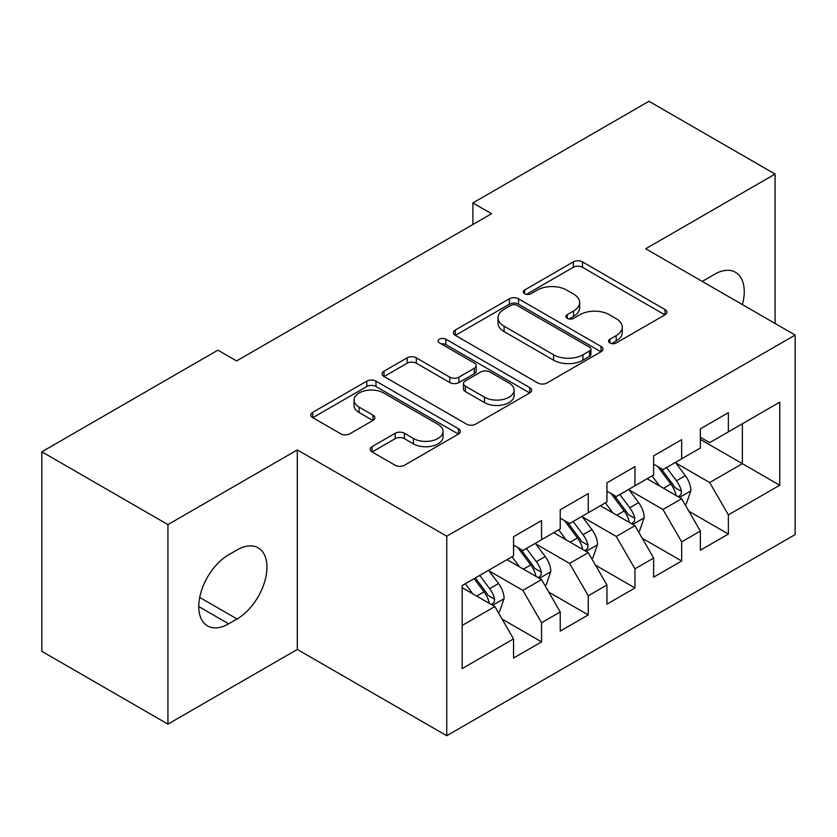 <?xml version="1.0" encoding="UTF-8"?>
<svg xmlns="http://www.w3.org/2000/svg" width="837" height="837" viewBox="0 0 837 837"><rect width="100%" height="100%" fill="white"/><g stroke="black" fill="none" stroke-linecap="round" stroke-linejoin="round"><path stroke-width="1.26" d="M609.88 342.95A4.541 2.616 0 0 0 616.294 342.95L664.996 314.827A6.487 3.746 0 0 0 666.901 312.18A6.487 3.746 0 0 0 664.996 309.533L582.489 261.897A6.487 3.746 0 0 0 573.314 261.897L524.611 290.01A4.541 2.616 0 0 0 523.282 291.862A4.541 2.616 0 0 0 524.611 293.714A4.541 2.616 0 0 0 531.024 293.714L537.333 290.083A20.747 11.98 0 0 1 566.67 290.083L573.544 294.049A20.747 11.98 0 0 1 579.622 302.523A20.747 11.98 0 0 1 573.544 310.987L567.245 314.628A4.541 2.616 0 0 0 565.917 316.48A4.541 2.616 0 0 0 567.245 318.332A4.541 2.616 0 0 0 573.659 318.332L579.968 314.691A20.747 11.98 0 0 1 609.305 314.691L616.178 318.667A20.747 11.98 0 0 1 622.257 327.131A20.747 11.98 0 0 1 616.178 335.606L609.88 339.236A4.541 2.616 0 0 0 608.541 341.088A4.541 2.616 0 0 0 609.88 342.95L609.88 339.236M372.078 446.623A6.487 3.746 0 0 0 370.174 449.27A6.487 3.746 0 0 0 372.078 451.917L395.221 465.288A6.487 3.746 0 0 0 404.397 465.288L458.488 434.058A6.487 3.746 0 0 0 460.381 431.411A6.487 3.746 0 0 0 458.488 428.764L375.97 381.128A6.487 3.746 0 0 0 366.805 381.128L312.714 412.348A6.487 3.746 0 0 0 310.809 414.995A6.487 3.746 0 0 0 312.714 417.642L340.669 433.786A6.487 3.746 0 0 0 349.845 433.786L372.988 420.425A6.487 3.746 0 0 0 374.892 417.778A6.487 3.746 0 0 0 372.988 415.131L359.125 407.127A17.347 10.013 0 0 1 354.051 400.044A17.347 10.013 0 0 1 364.754 390.795A17.347 10.013 0 0 1 383.649 392.971L437.971 424.328A17.347 10.013 0 0 1 443.055 431.411A17.347 10.013 0 0 1 432.342 440.66A17.347 10.013 0 0 1 413.447 438.483L404.397 433.263A6.487 3.746 0 0 0 395.221 433.263L372.078 446.623L372.078 451.917M167.944 524.6L167.944 724.131L297.313 649.439L297.313 449.908L167.944 524.6L41.85 451.802L217.913 350.148L236.599 360.935L491.591 213.717L472.905 202.931L472.905 224.504M297.313 449.908L446.759 536.193L795.15 335.051L795.15 534.581L446.759 735.723L446.759 536.193M775.072 323.459L775.072 174.075L645.704 248.767L795.15 335.051M775.072 174.075L648.978 101.277L472.905 202.931M537.793 382.98A6.487 3.746 0 0 0 546.959 382.98L601.05 351.749A6.487 3.746 0 0 0 602.954 349.102A6.487 3.746 0 0 0 601.05 346.455L518.532 298.809A6.487 3.746 0 0 0 509.367 298.809L455.276 330.04A6.487 3.746 0 0 0 453.382 332.687A6.487 3.746 0 0 0 455.276 335.334L537.793 382.98M441.277 343.923A4.541 2.616 0 0 1 445.88 344.572L445.88 339.173L529.769 387.604A6.487 3.746 0 0 1 531.662 390.251A6.487 3.746 0 0 1 529.769 392.898L475.678 424.129A6.487 3.746 0 0 1 466.512 424.129L383.995 376.493L383.995 371.199A6.487 3.746 0 0 0 382.09 373.846A6.487 3.746 0 0 0 383.995 376.493M383.995 371.199L407.148 357.828A6.487 3.746 0 0 1 416.313 357.828L449.772 377.152A6.487 3.746 0 0 0 458.948 377.152L474.297 368.29A6.487 3.746 0 0 0 476.201 365.643A6.487 3.746 0 0 0 474.297 362.996L439.456 342.877A4.541 2.616 0 0 1 438.128 341.025A4.541 2.616 0 0 1 440.932 338.608A4.541 2.616 0 0 1 445.88 339.173M742.377 423.752L779.739 402.189L728.368 431.85L728.368 412.704L700.349 428.879L700.349 448.025L681.663 458.812L681.663 439.666L653.645 455.841L653.645 474.987L634.959 485.774L634.959 466.627L606.94 482.803L606.94 501.949L588.265 512.736L588.265 493.589L560.235 509.764L560.235 528.911L541.56 539.698L541.56 520.551L513.541 536.737L513.541 555.873L462.17 585.534L462.17 668.585L513.541 638.924L494.855 606.563L462.17 587.689M779.739 402.189L779.739 485.23L728.368 514.891L709.682 482.541L675.825 462.987M688.903 511.25L728.368 534.037L728.368 514.891M728.368 534.037L700.349 550.212L700.349 531.077L681.663 541.853L662.988 509.503L629.121 489.948M642.199 538.212L681.663 560.999L681.663 541.853M681.663 560.999L653.645 577.174L653.645 558.038L634.959 568.815L616.283 536.465L582.426 516.91M595.505 565.184L634.959 587.961L634.959 568.815M634.959 587.961L606.94 604.147L606.94 585L588.265 595.787L569.578 563.427L535.722 543.883M548.8 592.146L588.265 614.923L588.265 595.787M588.265 614.923L560.235 631.108L560.235 611.962L541.56 622.749L522.874 590.388L489.017 570.844M502.095 619.108L541.56 641.885L541.56 622.749M541.56 641.885L513.541 658.07L513.541 638.924M513.541 545.096L522.874 550.484L541.56 539.698M462.17 625.438L494.855 606.563M560.235 518.124L569.578 523.523L588.265 512.736M522.874 590.388L541.56 579.602L507.002 559.65M560.235 611.962L541.56 579.602M606.94 491.162L616.283 496.561L634.959 485.774M569.578 563.427L588.265 552.64L553.696 532.688M606.94 585L588.265 552.64M653.645 464.2L662.988 469.599L681.663 458.812M616.283 536.465L634.959 525.678L600.401 505.726M653.645 558.038L634.959 525.678M700.349 437.238L709.682 442.627L728.368 431.85M662.988 509.503L681.663 498.716L647.106 478.764M700.349 531.077L681.663 498.716M41.85 451.802L41.85 651.332L167.944 724.131M297.313 649.439L446.759 735.723M700.349 439.394L742.377 463.667L742.377 423.763M709.682 482.541L742.377 463.667L779.739 485.23M742.409 304.595A42.268 24.409 120 0 0 735.493 272.287A42.268 24.409 120 0 0 714.359 274.379L705.947 279.234A42.268 24.409 120 0 0 702.421 281.514M228.658 554.795A42.268 24.409 120 0 0 201.047 592.041A42.268 24.409 120 0 0 207.524 625.919A42.268 24.409 120 0 0 228.658 623.827L237.059 618.972A42.268 24.409 120 0 0 264.68 581.725A42.268 24.409 120 0 0 258.194 547.848A42.268 24.409 120 0 0 237.059 549.94L228.658 554.795M611.69 343.588L616.178 340.994A20.747 11.98 0 0 0 622.257 332.53L622.257 327.131M579.622 302.523L579.622 307.911A20.747 11.98 0 0 1 573.544 316.376L569.055 318.97M664.913 314.879L582.489 267.285A6.487 3.746 0 0 0 573.314 267.285L526.421 294.362M600.966 351.791L518.532 304.208A6.487 3.746 0 0 0 509.367 304.208L455.359 335.386M589.593 350.954A4.541 2.616 0 0 0 590.922 349.102A4.541 2.616 0 0 0 589.593 347.25L517.161 305.432A4.541 2.616 0 0 0 510.748 305.432L504.094 309.272A20.747 11.98 0 0 0 498.025 317.736A20.747 11.98 0 0 0 504.094 326.21L553.602 354.794A20.747 11.98 0 0 0 582.939 354.794L589.593 350.954L589.593 356.342A4.541 2.616 0 0 0 590.922 354.49L590.922 349.102M498.025 317.736L498.025 323.134A20.747 11.98 0 0 0 504.094 331.598L504.094 326.21M589.593 356.342L582.939 360.182A20.747 11.98 0 0 1 553.602 360.182L504.094 331.598M384.078 376.545L407.148 363.227L407.148 357.828M476.201 365.643L476.201 371.032A6.487 3.746 0 0 1 474.297 373.679L458.948 382.54A6.487 3.746 0 0 1 449.772 382.54L416.313 363.227A6.487 3.746 0 0 0 407.148 363.227M445.88 344.572L529.685 392.951M484.497 397.198A17.347 10.013 0 0 0 503.403 399.375A17.347 10.013 0 0 0 514.106 390.126A17.347 10.013 0 0 0 509.022 383.043L489.886 371.994A6.487 3.746 0 0 0 480.72 371.994L465.362 380.856A6.487 3.746 0 0 0 463.468 383.503A6.487 3.746 0 0 0 465.362 386.15L484.497 397.198L484.497 402.597A17.347 10.013 0 0 0 503.403 404.763A17.347 10.013 0 0 0 514.106 395.514L514.106 390.126M463.468 383.503L463.468 388.902A6.487 3.746 0 0 0 465.362 391.549L465.362 386.15M484.497 402.597L465.362 391.549M443.055 431.411L443.055 436.799A17.347 10.013 0 0 1 432.342 446.048A17.347 10.013 0 0 1 413.447 443.882L404.397 438.651A6.487 3.746 0 0 0 395.221 438.651L372.162 451.97M354.051 400.044L354.051 405.443A17.347 10.013 0 0 0 359.125 412.515L359.125 407.127M372.904 420.477L359.125 412.515M458.404 434.1L375.97 386.516A6.487 3.746 0 0 0 366.805 386.516L312.797 417.694M685.116 504.701L686.246 504.052L690.912 490.576A17.504 10.107 -120 0 0 685.325 475.667L675.407 462.422M659.598 485.973L652.054 475.908M648.529 479.58L647.671 478.44M678.368 496.812L681.077 494.374L681.464 491.319A17.504 10.107 -120 0 0 676.453 480.794L666.534 467.548M660.864 468.375L673.126 484.728A8.914 5.148 60 0 1 674.737 487.437L681.464 491.319M657.788 466.596L670.845 484.027A17.504 10.107 60 0 1 675.857 494.552L676.212 495.567M638.422 531.662L639.541 531.014L644.208 517.538A17.504 10.107 -120 0 0 638.621 502.629L628.702 489.383M612.893 512.935L605.35 502.87M601.824 506.542L600.966 505.402M631.663 523.774L634.373 521.336L634.76 518.281A17.504 10.107 -120 0 0 629.748 507.756L619.83 494.51M614.17 495.337L626.421 511.689A8.914 5.148 60 0 1 628.043 514.399L634.76 518.281M611.083 493.558L624.14 510.988A17.504 10.107 60 0 1 629.152 521.514L629.508 522.529M591.717 558.624L592.837 557.976L597.503 544.5A17.504 10.107 -120 0 0 591.916 529.591L581.997 516.345M566.189 539.896L558.645 529.831M555.119 533.504L554.261 532.363M584.958 550.736L587.679 548.298L588.055 545.243A17.504 10.107 -120 0 0 583.044 534.717L573.125 521.472M567.465 522.298L579.717 538.651A8.914 5.148 60 0 1 581.338 541.361L588.055 545.243M564.389 520.52L577.446 537.95A17.504 10.107 60 0 1 582.458 548.476L582.803 549.49M545.013 585.586L546.132 584.948L550.809 571.462A17.504 10.107 -120 0 0 545.222 556.553L535.293 543.318M519.484 566.858L511.951 556.793M508.425 560.476L507.567 559.325M538.264 577.697L540.974 575.26L541.351 572.205A17.504 10.107 -120 0 0 536.35 561.679L526.421 548.434M520.76 549.26L533.012 565.624A8.914 5.148 60 0 1 534.634 568.323L541.351 572.205M517.684 547.482L530.742 564.912A17.504 10.107 60 0 1 535.753 575.438L536.109 576.452M498.318 612.558L499.438 611.91L504.104 598.424A17.504 10.107 -120 0 0 498.517 583.525L488.599 570.279M472.79 593.82L465.246 583.755M491.56 604.659L494.269 602.221L494.657 599.166A17.504 10.107 -120 0 0 489.645 588.641L479.727 575.396M475.343 577.928L486.318 592.586A8.914 5.148 60 0 1 487.929 595.295L494.657 599.166M474.119 578.639L484.037 591.874A17.504 10.107 60 0 1 489.049 602.41L489.404 603.414M616.178 340.994L616.178 335.606M567.245 318.332L567.245 314.628M573.544 316.376L573.544 310.987M524.611 293.714L524.611 290.01M573.314 267.285L573.314 261.897M582.489 267.285L582.489 261.897M664.996 314.827L664.996 309.533M455.276 335.334L455.276 330.04M509.367 304.208L509.367 298.809M518.532 304.208L518.532 298.809M601.05 351.749L601.05 346.455M553.602 360.182L553.602 354.794M582.939 360.182L582.939 354.794M416.313 363.227L416.313 357.828M449.772 382.54L449.772 377.152M458.948 382.54L458.948 377.152M474.297 373.679L474.297 368.29M529.769 392.898L529.769 387.604M395.221 438.651L395.221 433.263M404.397 438.651L404.397 433.263M413.447 443.882L413.447 438.483M372.988 420.425L372.988 415.131M312.714 417.642L312.714 412.348M366.805 386.516L366.805 381.128M375.97 386.516L375.97 381.128M458.488 434.058L458.488 428.764M198.767 606.563L228.658 623.827M199.719 597.409L237.059 618.972M679.466 497.45L690.797 490.911M676.453 480.794L685.325 475.667M663.532 488.243L670.845 484.027M632.772 524.412L644.092 517.873M629.748 507.756L638.621 502.629M616.838 515.215L624.14 510.988M586.067 551.374L597.388 544.835M583.044 534.717L591.916 529.591M570.133 542.177L577.446 537.95M539.363 578.336L550.694 571.797M536.35 561.679L545.222 556.553M523.428 569.139L530.742 564.912M492.658 605.297L503.989 598.758M489.645 588.641L498.517 583.525M476.724 596.101L484.037 591.874"/></g></svg>

